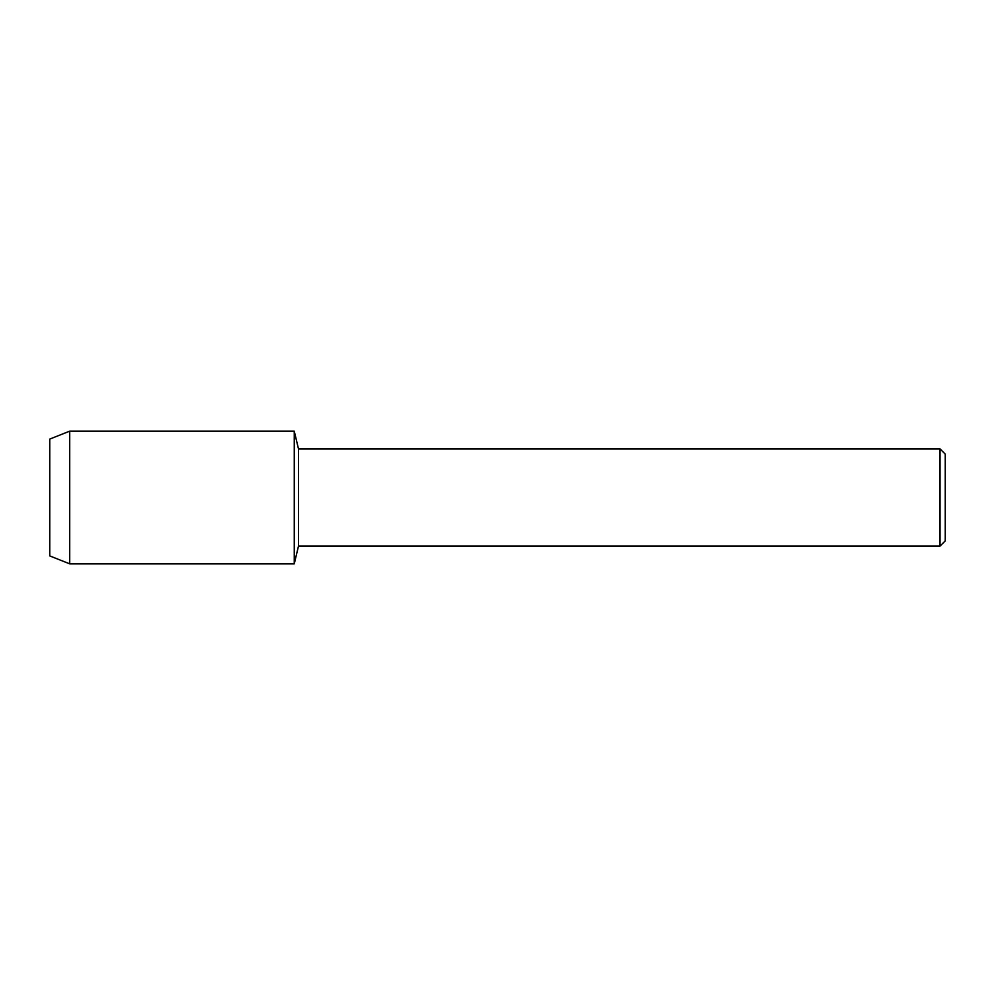 <?xml version="1.0" encoding="UTF-8"?>
<svg xmlns="http://www.w3.org/2000/svg" width="995" height="995" viewBox="0 0 995 995"><rect width="100%" height="100%" fill="white"/><g stroke="black" fill="none" stroke-linecap="round" stroke-linejoin="round"><path stroke-width="1.49" d="M49.75 555.906L49.75 439.094L69.712 431.146L294.259 431.146L298.488 448.907L940.026 448.907L945.25 454.13L945.25 540.87L940.026 546.093L298.488 546.093L294.259 563.854L294.259 431.146L294.259 563.854L69.712 563.854L49.75 555.906L49.75 439.094M298.488 546.093L298.488 448.907M940.026 546.093L940.026 448.907M69.712 563.854L69.712 431.146"/></g></svg>
